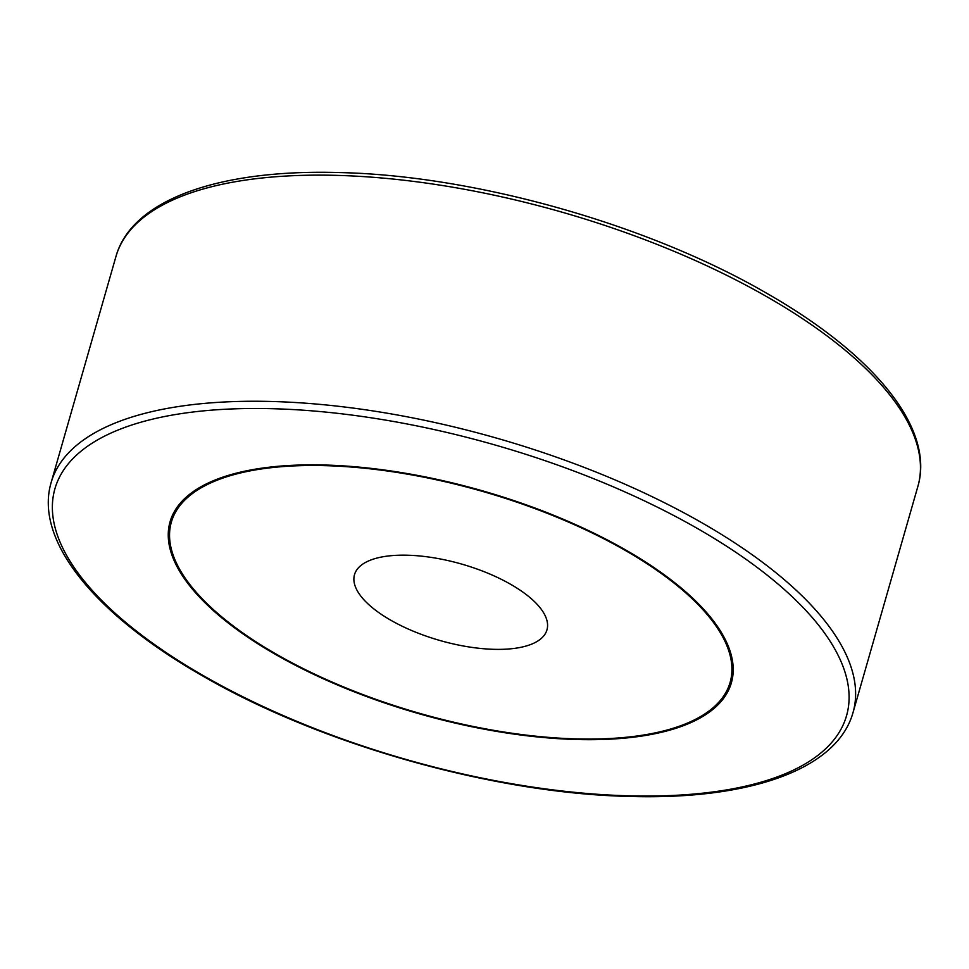 <?xml version="1.0" encoding="UTF-8"?>
<svg xmlns="http://www.w3.org/2000/svg" width="969" height="969" viewBox="0 0 969 969"><rect width="100%" height="100%" fill="white"/><g stroke="black" fill="none" stroke-linecap="round" stroke-linejoin="round"><path stroke-width="1.45" d="M731.559 682.164A291.984 115.868 16 0 1 689.625 722.123M325.572 465.047A291.984 115.868 16 0 1 613.147 543.015A291.984 115.868 16 0 1 731.401 682.745A291.984 115.868 16 0 1 575.889 739.492A291.984 115.868 16 0 1 288.314 661.524A291.984 115.868 16 0 1 170.059 521.794A291.984 115.868 16 0 1 325.572 465.047M730.117 682.382A290.639 115.335 -164 0 0 612.396 543.282A290.639 115.335 -164 0 0 326.153 465.677A290.639 115.335 -164 0 0 171.343 522.158A290.639 115.335 -164 0 0 289.065 661.258A290.639 115.335 -164 0 0 575.307 738.862A290.639 115.335 -164 0 0 730.117 682.382L730.456 681.207A290.639 115.335 -164 0 0 717.169 626.047M407.816 555.225A100.11 39.729 16 0 1 506.412 581.957A100.11 39.729 16 0 1 546.964 629.862A100.11 39.729 16 0 1 493.645 649.315A100.11 39.729 16 0 1 395.049 622.582A100.11 39.729 16 0 1 354.497 574.678A100.11 39.729 16 0 1 407.816 555.225M212.175 481.23A290.639 115.335 -164 0 0 171.683 520.983L171.343 522.158M184.619 577.318A291.984 115.868 16 0 1 170.241 521.201M917.873 486.414A417.106 165.529 -164 0 0 748.94 286.788A417.106 165.529 -164 0 0 338.133 175.413A417.106 165.529 -164 0 0 115.965 256.47C131.893 199.408 219.745 168.812 340.567 172.591C475.718 175.728 648.334 224.578 766.297 293.038C874.171 354.509 934.94 428.577 917.873 486.414L853.035 712.53A417.106 165.529 -164 0 0 684.102 512.916A417.106 165.529 -164 0 0 273.282 401.529A417.106 165.529 -164 0 0 51.127 482.586L115.965 256.47M627.234 795.779A411.777 163.41 -164 0 0 807.867 612.614A411.777 163.41 -164 0 0 274.227 408.761A411.777 163.41 -164 0 0 93.593 591.926A411.777 163.41 -164 0 0 627.234 795.779M51.127 482.586C34.06 540.423 94.829 614.491 202.703 675.962C320.666 744.422 493.282 793.272 628.433 796.409C749.255 800.188 837.107 769.592 853.035 712.53"/></g></svg>
